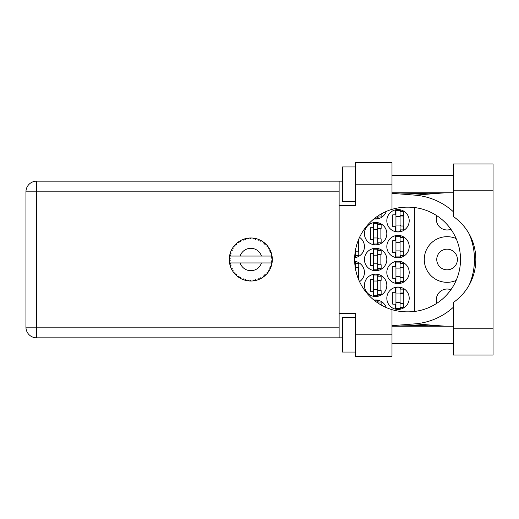 <?xml version="1.0" encoding="UTF-8"?>
<svg xmlns="http://www.w3.org/2000/svg" width="519" height="519" viewBox="0 0 519 519"><rect width="100%" height="100%" fill="white"/><g stroke="black" fill="none" stroke-linecap="round" stroke-linejoin="round"><path stroke-width="0.78" d="M436.894 303.258A10.763 10.763 0 0 1 450.901 289.732M457.408 259.5A10.328 10.328 0 0 1 447.08 269.828A10.328 10.328 0 0 1 436.751 259.5A10.328 10.328 0 0 1 447.08 249.172A10.328 10.328 0 0 1 457.408 259.5M450.901 229.268A10.763 10.763 0 0 1 436.894 215.742M456.149 238.565A22.81 22.81 0 0 0 424.27 259.5A22.81 22.81 0 0 0 456.149 280.435M386.824 298.237A11.191 11.191 0 0 0 398.015 309.428A11.191 11.191 0 0 0 409.206 298.237A11.191 11.191 0 0 0 398.015 287.046A11.191 11.191 0 0 0 386.824 298.237M386.824 272.41A11.191 11.191 0 0 0 398.015 283.601A11.191 11.191 0 0 0 409.206 272.41A11.191 11.191 0 0 0 398.015 261.219A11.191 11.191 0 0 0 386.824 272.41M359.55 281.661A11.191 11.191 0 0 0 354.659 261.31M386.824 246.59A11.191 11.191 0 0 0 398.015 257.781A11.191 11.191 0 0 0 409.206 246.59A11.191 11.191 0 0 0 398.015 235.399A11.191 11.191 0 0 0 386.824 246.59M354.659 257.69A11.191 11.191 0 0 0 359.55 237.339M386.824 220.763A11.191 11.191 0 0 0 398.015 231.954A11.191 11.191 0 0 0 409.206 220.763A11.191 11.191 0 0 0 398.015 209.572A11.191 11.191 0 0 0 386.824 220.763M364.435 285.327A11.191 11.191 0 0 0 375.626 296.518A11.191 11.191 0 0 0 386.824 285.327A11.191 11.191 0 0 0 375.626 274.136A11.191 11.191 0 0 0 364.435 285.327M364.435 259.5A11.191 11.191 0 0 0 375.626 270.691A11.191 11.191 0 0 0 386.824 259.5A11.191 11.191 0 0 0 375.626 248.309A11.191 11.191 0 0 0 364.435 259.5M364.435 233.673A11.191 11.191 0 0 0 375.626 244.864A11.191 11.191 0 0 0 386.824 233.673A11.191 11.191 0 0 0 375.626 222.482A11.191 11.191 0 0 0 364.435 233.673M373.92 218.908A11.191 11.191 0 0 0 386.227 211.441M395.517 287.331L395.517 292.301L392.76 292.301L392.76 304.179L395.517 304.179L395.517 309.149M395.517 261.505L395.517 266.474L392.76 266.474L392.76 278.353L395.517 278.353L395.517 283.322M395.517 235.678L395.517 240.647L392.76 240.647L392.76 252.526L395.517 252.526L395.517 257.495M395.517 209.851L395.517 214.821L392.76 214.821L392.76 226.699L395.517 226.699L395.517 231.669M373.135 274.415L373.135 279.384L370.378 279.384L370.378 291.263L373.135 291.263L373.135 296.232M373.135 248.588L373.135 253.557L370.378 253.557L370.378 265.443L373.135 265.443L373.135 270.412M373.135 222.768L373.135 227.737L370.378 227.737L370.378 239.616L373.135 239.616L373.135 244.585M386.227 307.559A11.191 11.191 0 0 0 373.92 300.092M414.37 207.529L414.37 311.471M378.124 218.758L378.124 216.974M378.124 244.585L378.124 242.801M378.124 224.552L378.124 222.768M380.881 238.928L380.881 228.425M378.124 270.412L378.124 268.628M378.124 250.372L378.124 248.588M380.881 264.748L380.881 254.252M378.124 296.232L378.124 294.448M378.124 276.199L378.124 274.415M380.881 290.575L380.881 280.072M400.506 231.669L400.506 229.885M400.506 211.635L400.506 209.851M403.263 226.012L403.263 215.508M355.742 257.495L355.742 255.711M358.499 251.838L358.499 241.335M400.506 257.495L400.506 255.711M400.506 237.462L400.506 235.678M403.263 251.838L403.263 241.335M355.742 263.289L355.742 261.505M358.499 277.665L358.499 267.162M400.506 283.322L400.506 281.538M400.506 263.289L400.506 261.505M403.263 277.665L403.263 267.162M378.124 302.026L378.124 300.242M400.506 309.149L400.506 307.365M400.506 289.115L400.506 287.331M403.263 303.492L403.263 292.988M400.078 210.429L400.078 231.091L395.945 231.091L395.945 210.429L400.078 210.429M400.078 211.635L403.523 211.635L403.523 215.508L401.453 215.508A1.375 1.375 0 0 0 400.078 216.89M400.078 229.885L403.523 229.885L403.523 226.012L401.453 226.012A1.375 1.375 0 0 1 400.078 224.636M400.078 215.923L403.484 216.027M400.298 215.69L403.263 215.846M400.078 225.064L395.945 225.064M400.078 216.455L395.945 216.455M453.45 328.196L453.45 302.421A52.341 52.341 0 0 0 453.45 216.579L453.45 163.946L493.05 163.946L493.05 355.054L453.45 355.054L453.45 328.196L493.05 328.196M355.314 352.044L342.397 352.044L342.397 317.609L355.314 317.609M355.314 201.391L342.397 201.391L342.397 166.956L355.314 166.956M453.45 175.565L391.988 175.565M453.45 192.783L391.988 192.783M453.45 326.217L391.988 326.217M453.45 343.435L391.988 343.435M355.314 356.345L355.314 334.826L391.988 334.826L391.988 356.345L355.314 356.345M355.314 184.174L355.314 162.655L391.988 162.655L391.988 184.174L355.314 184.174L355.314 205.699L339.128 205.699L339.128 313.301L355.314 313.301L355.314 334.826M391.988 184.174L391.988 209.352A52.341 52.341 0 0 0 391.988 309.648L391.988 334.826M342.397 337.837L36.622 337.837A10.672 10.672 0 0 1 25.95 327.165L25.95 191.835A10.672 10.672 0 0 1 36.622 181.163L339.128 181.163L339.128 205.699M342.397 181.163L339.128 181.163M339.128 313.301L339.128 337.837M391.988 209.352A52.341 52.341 0 0 1 406.967 207.159L408.174 207.159A52.341 52.341 0 0 1 460.515 259.5A52.341 52.341 0 0 1 408.174 311.841L406.967 311.841A52.341 52.341 0 0 1 391.988 309.648M391.988 325.673L414.96 323.862A64.564 64.564 0 0 0 453.45 307.164M469.247 284.912A64.564 64.564 0 0 0 469.247 234.088M453.45 211.836A64.564 64.564 0 0 0 414.96 195.138L391.988 193.328M445.568 326.217L414.96 323.862M414.96 195.138L445.568 192.783M377.696 216.112L377.696 218.181L374.841 218.181M377.696 216.974L381.141 216.974L381.141 213.977M377.696 223.345L377.696 244.008L373.563 244.008L373.563 223.345L377.696 223.345M377.696 224.552L381.141 224.552L381.141 228.425L379.071 228.425A1.375 1.375 0 0 0 377.696 229.8M377.696 242.801L381.141 242.801L381.141 238.928L379.071 238.928A1.375 1.375 0 0 1 377.696 237.546M377.696 228.834L381.102 228.937M377.916 228.607L380.881 228.762M377.696 237.981L373.563 237.981M377.696 229.372L373.563 229.372M377.696 249.172L377.696 269.828L373.563 269.828L373.563 249.172L377.696 249.172M377.696 250.372L381.141 250.372L381.141 254.252L379.071 254.252A1.375 1.375 0 0 0 377.696 255.627M377.696 268.628L381.141 268.628L381.141 264.748L379.071 264.748A1.375 1.375 0 0 1 377.696 263.373M377.696 254.66L381.102 254.764M377.916 254.427L380.881 254.589M377.696 263.801L373.563 263.801M377.696 255.199L373.563 255.199M377.696 274.992L377.696 295.655L373.563 295.655L373.563 274.992L377.696 274.992M377.696 276.199L381.141 276.199L381.141 280.072L379.071 280.072A1.375 1.375 0 0 0 377.696 281.454M377.696 294.448L381.141 294.448L381.141 290.575L379.071 290.575A1.375 1.375 0 0 1 377.696 289.2M377.696 280.487L381.102 280.591M377.916 280.254L380.881 280.409M377.696 289.628L373.563 289.628M377.696 281.019L373.563 281.019M355.314 251.04L355.314 256.918L354.691 256.918M357.876 241.335L358.759 241.335L358.759 239.116M355.314 255.711L358.759 255.711L358.759 251.838L356.689 251.838A1.375 1.375 0 0 1 355.353 250.794M357.701 241.828L358.499 241.848M357.792 241.575L358.499 241.672M400.078 236.255L400.078 256.918L395.945 256.918L395.945 236.255L400.078 236.255M400.078 237.462L403.523 237.462L403.523 241.335L401.453 241.335A1.375 1.375 0 0 0 400.078 242.71M400.078 255.711L403.523 255.711L403.523 251.838L401.453 251.838A1.375 1.375 0 0 1 400.078 250.463M400.078 241.744L403.484 241.854M400.298 241.517L403.263 241.672M400.078 250.891L395.945 250.891M400.078 242.282L395.945 242.282M354.691 262.082L355.314 262.082L355.314 267.96M355.314 263.289L358.759 263.289L358.759 267.162L356.689 267.162A1.375 1.375 0 0 0 355.353 268.206M357.876 277.665L358.759 277.665L358.759 279.884M355.314 267.57L358.72 267.674M355.534 267.343L358.499 267.499M400.078 262.082L400.078 282.745L395.945 282.745L395.945 262.082L400.078 262.082M400.078 263.289L403.523 263.289L403.523 267.162L401.453 267.162A1.375 1.375 0 0 0 400.078 268.537M400.078 281.538L403.523 281.538L403.523 277.665L401.453 277.665A1.375 1.375 0 0 1 400.078 276.29M400.078 267.57L403.484 267.674M400.298 267.343L403.263 267.499M400.078 276.718L395.945 276.718M400.078 268.109L395.945 268.109M374.841 300.819L377.696 300.819L377.696 302.888M377.696 302.026L381.141 302.026L381.141 305.023M400.078 287.909L400.078 308.571L395.945 308.571L395.945 287.909L400.078 287.909M400.078 289.115L403.523 289.115L403.523 292.988L401.453 292.988A1.375 1.375 0 0 0 400.078 294.364M400.078 307.365L403.523 307.365L403.523 303.492L401.453 303.492A1.375 1.375 0 0 1 400.078 302.11M400.078 293.397L403.484 293.501M400.298 293.17L403.263 293.326M400.078 302.545L395.945 302.545M400.078 293.936L395.945 293.936M272.306 260.434L272.313 260.291A21.519 21.519 0 0 0 272.313 258.709L272.306 258.592M256.6 280.228L256.697 280.202A21.519 21.519 0 0 0 258.203 279.709L259.766 279.066A21.519 21.519 0 0 0 260.175 278.878L261.66 278.08A21.519 21.519 0 0 0 262.997 277.237L264.353 276.225A21.519 21.519 0 0 0 264.696 275.939L265.942 274.798A21.519 21.519 0 0 0 267.026 273.649L268.083 272.332A21.519 21.519 0 0 0 268.349 271.969L269.27 270.555A21.519 21.519 0 0 0 270.036 269.166L270.73 267.629A21.519 21.519 0 0 0 270.899 267.214L271.437 265.611A21.519 21.519 0 0 0 271.833 264.08L271.197 262.945L261.453 262.945A11.191 11.191 0 0 1 240.154 262.945L229.56 262.945A21.519 21.519 0 0 0 229.567 262.977L229.586 263.088M229.729 263.84L229.904 264.632L230.605 263.827L229.567 262.977L229.82 264.275M229.826 264.307L229.904 264.632A21.519 21.519 0 0 0 230.014 265.066L230.52 266.682A21.519 21.519 0 0 0 231.098 268.154L231.837 269.672L232.311 268.712L231.221 268.427M231.552 269.121L231.837 269.672A21.519 21.519 0 0 0 232.058 270.062L232.94 271.502A21.519 21.519 0 0 0 233.868 272.78L234.069 273.033M234.192 273.176L234.471 273.513M242.399 279.287L243.943 279.897L243.632 278.878L242.367 279.293L243.152 279.618M243.606 279.78L243.943 279.897A21.519 21.519 0 0 0 244.371 280.039L246 280.481L245.221 279.391L244.546 280.091M245.974 280.448L246 280.481A21.519 21.519 0 0 0 247.55 280.773L247.667 280.792M248.873 280.935L249.23 280.961L248.679 280.052L247.55 280.773L248.004 280.837M247.55 280.773L249.23 280.961A21.519 21.519 0 0 0 249.678 280.993L249.736 280.993M251.267 281.019L250.34 280.156L249.678 280.993L250.08 281.006M251.365 281.013A21.519 21.519 0 0 0 252.948 280.915L253.058 280.902M252.948 280.915L254.615 280.682L253.856 279.936L252.948 280.915L253.557 280.844M254.122 280.766L254.615 280.682A21.519 21.519 0 0 0 255.056 280.597L255.076 280.591M256.697 280.202L255.491 279.624L255.056 280.597L255.452 280.513M259.305 279.274L259.766 279.066L258.845 278.534L258.313 279.67M261.66 278.08L260.35 277.827L260.22 278.852M263.86 276.608L264.353 276.225L263.321 275.939L263.094 277.172M265.942 274.798L264.606 274.875L264.742 275.9M267.707 272.825L268.083 272.332L267.019 272.306L267.103 273.558M269.27 270.555L267.999 270.963L268.381 271.924M270.535 268.096L270.73 267.629L269.692 267.875L270.088 269.063M271.437 265.611L270.308 266.325L270.918 267.162M230.52 266.682L231.02 265.443L230.034 265.125M232.947 271.463L233.115 270.172L232.149 270.224M235.185 273.026L233.868 272.78L234.964 274.071L235.185 273.026M233.907 272.825L234.964 274.071A21.519 21.519 0 0 0 235.269 274.395L235.282 274.408M235.269 274.395L236.489 275.57L236.327 274.24L235.399 274.532M236.482 275.531L236.489 275.57A21.519 21.519 0 0 0 237.708 276.575L237.754 276.614M237.747 276.575L239.084 277.548L239.038 276.484L237.708 276.575L238.623 277.243M238.844 277.386L239.084 277.548A21.519 21.519 0 0 0 239.467 277.788L239.622 277.886M240.446 277.373L239.467 277.788L240.933 278.625L240.446 277.373M240.92 278.586L240.933 278.625A21.519 21.519 0 0 0 242.367 279.293L242.645 279.417M234.964 274.071L234.594 273.656M243.177 279.624L243.534 279.754M232.233 248.633L232.058 248.938A21.519 21.519 0 0 0 231.837 249.328L231.098 250.846A21.519 21.519 0 0 0 230.52 252.318L230.014 253.934A21.519 21.519 0 0 0 229.904 254.368L229.567 256.023A21.519 21.519 0 0 0 229.56 256.055A21.519 21.519 0 0 0 229.372 257.586L229.288 259.273A21.519 21.519 0 0 0 229.288 259.727L229.288 259.779M229.301 258.657L229.288 259.273L230.17 258.475L229.359 257.703M229.573 263.016L229.638 263.373M229.677 263.587L229.761 263.996M231.098 268.154L231.299 268.589M230.183 253.337L230.014 253.934L231.02 253.557L230.481 252.429M229.333 260.999L229.307 260.46M229.398 261.381L230.17 260.525L229.288 259.727L229.372 261.414A21.519 21.519 0 0 0 229.56 262.945M230.014 265.066L230.125 265.456M230.287 265.988L230.404 266.344M231.137 268.167L231.837 269.672M229.599 255.997L230.605 255.173L229.891 254.42M230.014 253.934L230.41 252.623M235.522 244.345L235.269 244.605A21.519 21.519 0 0 0 234.964 244.929L233.868 246.22A21.519 21.519 0 0 0 232.94 247.498L232.272 248.556M232.369 248.4L232.058 248.938L233.115 248.828L232.94 247.498L232.72 247.835M229.372 257.586L229.333 258.066M229.288 259.727L229.307 260.441M229.567 262.977L229.722 263.814M229.599 263.003L229.904 264.632M230.52 252.318L230.365 252.772M231.137 250.833L232.311 250.288L231.811 249.38M231.565 249.86L231.273 250.469M232.058 248.938L232.765 247.764M232.726 247.823L232.408 248.335M245.396 238.669L244.371 238.961A21.519 21.519 0 0 0 243.943 239.103L242.367 239.707A21.519 21.519 0 0 0 240.933 240.375L239.467 241.212A21.519 21.519 0 0 0 239.084 241.452L237.708 242.425A21.519 21.519 0 0 0 236.489 243.43L235.574 244.3M235.704 244.164L235.269 244.605L236.327 244.76L236.398 243.508M229.761 254.985L229.625 255.672M229.398 257.619L229.288 259.273M233.907 246.214L235.185 245.974L234.925 244.974M239.687 241.076L240.446 241.627L240.829 240.433M271.859 263.97L272.125 262.419L271.379 262.945M272.034 263.036L272.125 262.419A21.519 21.519 0 0 0 272.183 261.972L272.19 261.92M272.313 260.291L271.405 261.07L272.183 261.972L272.293 260.648M272.228 257.463L272.313 258.709L272.183 257.028L271.405 257.93L272.313 258.709L272.293 258.306M272.222 257.366L272.183 257.028A21.519 21.519 0 0 0 272.125 256.581L272.118 256.522M271.242 256.055L272.125 256.581L272.073 256.185M236.489 243.43L236.132 243.755M237.708 242.425L239.038 242.516L239.038 241.484M250.028 237.994L249.678 238.007A21.519 21.519 0 0 0 249.23 238.039L247.55 238.227A21.519 21.519 0 0 0 246 238.519L245.883 238.545M229.56 256.055L261.453 256.055A11.191 11.191 0 0 0 240.154 256.055M261.453 256.055L271.197 256.055L271.833 254.92A21.519 21.519 0 0 0 271.437 253.389L271.405 253.272M271.301 252.928L270.899 251.786L270.308 252.675L271.353 253.097M270.905 251.799L270.899 251.786A21.519 21.519 0 0 0 270.73 251.371L270.659 251.196M269.692 251.125L270.73 251.371L270.036 249.834L269.692 251.125M270.023 249.873L270.036 249.834A21.519 21.519 0 0 0 269.27 248.445L269.212 248.348M268.55 247.329L268.349 247.031L267.999 248.037L269.27 248.445L269.017 248.037M268.498 247.245L268.349 247.031A21.519 21.519 0 0 0 268.083 246.668L268.051 246.622M268.083 246.668L267.026 245.351L267.019 246.694L267.973 246.519M267.026 245.351A21.519 21.519 0 0 0 265.942 244.202L265.858 244.118M264.969 243.294L264.696 243.061L264.606 244.125L265.916 244.177M265.494 243.774L264.696 243.061A21.519 21.519 0 0 0 264.353 242.775L264.307 242.736M263.081 241.822L263.321 243.061L264.203 242.658M262.997 241.763A21.519 21.519 0 0 0 261.66 240.92L261.563 240.861M261.122 240.615L260.175 240.122L260.35 241.173L261.66 240.92L261.245 240.68M261.66 240.92L260.175 240.122A21.519 21.519 0 0 0 259.766 239.934L259.714 239.908M258.3 239.324L258.845 240.466L259.597 239.856M258.203 239.291A21.519 21.519 0 0 0 256.697 238.798L256.587 238.772M255.4 238.474L255.056 238.403L255.491 239.376L256.697 238.798L256.237 238.675M256.101 238.643L255.056 238.403A21.519 21.519 0 0 0 254.615 238.318L254.563 238.312M253.09 238.098L253.856 239.064L254.433 238.286M252.948 238.085A21.519 21.519 0 0 0 251.365 237.987L251.248 237.981M250.748 237.981L249.678 238.007L250.34 238.844L251.365 237.987L250.956 237.981M247.55 238.227L248.679 238.948L249.172 238.039M245.506 238.643L244.371 238.961L245.221 239.609L246 238.519L245.552 238.63M242.367 239.707L243.632 240.122L243.885 239.123M236.482 243.469L235.269 244.605M244.371 238.961L245.701 238.591M251.365 237.987L250.08 237.994M240.92 240.414L239.467 241.212M243.943 239.103L243.567 239.233M249.23 238.039L247.907 238.176M249.678 238.007L251.06 237.981M250.327 237.981L250.781 237.981M256.697 238.798L255.491 238.493M246 238.519L244.962 238.785M253.356 238.13L253.895 238.202M255.056 238.403L256.405 238.721M256.204 238.669L255.763 238.558M254.615 238.318L253 238.091M259.091 239.642L258.533 239.415M261.219 240.667L260.817 240.453M269.27 248.445L268.595 247.388M259.766 239.934L258.222 239.324M261.621 240.926L260.175 240.122M265.572 243.846L265.241 243.541M267.635 246.09L267.22 245.578M264.353 242.775L263.01 241.802M265.903 244.196L264.696 243.061M265.942 244.202L265.164 243.469M271.074 252.26L270.918 251.838M269.231 248.432L268.349 247.031M272.28 258.092L272.248 257.677M271.405 253.363L270.899 251.786M272.125 256.581L271.833 254.92M272.125 262.419L271.898 263.788M272.28 258.683L272.183 257.028M271.833 264.08L271.93 263.613M270.73 267.629L270.172 268.881M270.204 268.823L270.036 269.166M270.302 268.615L270.457 268.271M272.183 261.972L272.28 260.317M271.106 266.649L271.333 265.955M270.256 268.712L270.444 268.297M268.083 272.332L267.291 273.331M267.304 273.312L267.687 272.851M268.887 271.171L269.114 270.808M267.026 273.649L267.337 273.279M267.356 273.26L267.687 272.845M264.353 276.225L263.334 276.997M263.386 276.958L263.801 276.653M240.154 262.945L261.453 262.945M262.997 277.237L263.328 277.003M260.175 278.878L260.532 278.697M261.025 278.437L261.355 278.262M252.98 280.909L253.525 280.85M250.885 281.019L250.197 281.013M258.222 279.676L259.766 279.066M255.997 280.39L256.36 280.292M248.166 280.857L248.536 280.902M255.056 280.597L256.665 280.182M252.974 280.889L254.615 280.682M245.597 280.383L244.942 280.208M242.717 279.443L242.367 279.293M249.678 280.993L251.339 280.987M247.602 280.779L249.23 280.961M242.834 279.488L243.262 279.657M339.128 191.835L36.622 191.835L36.622 327.165L339.128 327.165M36.622 337.837L36.622 327.165L25.95 327.165A10.672 10.672 0 0 0 36.622 337.837M25.95 191.835L36.622 191.835L36.622 181.163M453.45 190.804L493.05 190.804M400.084 325.037L444.861 326.217M400.084 193.963L444.861 192.783"/></g></svg>
